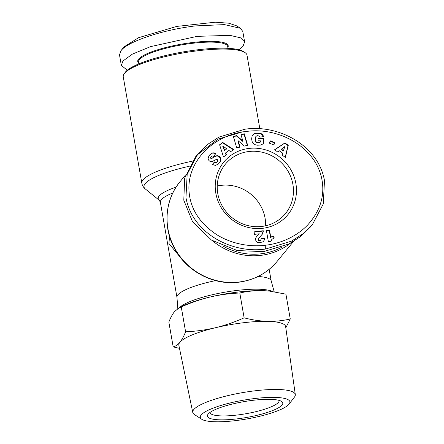 <?xml version="1.0" encoding="UTF-8"?>
<svg xmlns="http://www.w3.org/2000/svg" width="444" height="444" viewBox="0 0 444 444"><rect width="100%" height="100%" fill="white"/><g stroke="black" fill="none" stroke-linecap="round" stroke-linejoin="round"><path stroke-width="0.67" d="M239.116 49.811L243.012 46.315L244.622 41.903L242.796 31.463L240.426 28.311L236.846 25.919L228.899 23.21L215.368 22.2L176.784 26.401L138.584 37.696L123.665 47.114L120.751 51.043L119.514 54.978L121.34 65.418L127.284 70.235M240.426 28.311L224.47 24.609L195.382 25.907C159.785 30.231 126.873 42.358 121.123 50.566L120.751 51.043M265.767 245.177C255.783 246.631 235.459 246.298 216.794 234.715C201.115 224.287 192.036 211.327 189.555 195.837C184.049 162.082 214.28 134.443 245.937 131.552C277.861 126.534 317.238 146.947 322.25 181.563C324.542 197.103 319.691 211.566 307.709 224.947C293.762 239.421 275.53 244.172 265.767 245.177L265.667 249.017C232.256 254.001 192.263 233.472 185.953 197.608L187.179 174.209L197.957 153.84L207.537 144.45L218.831 137.168L244.766 129.248C277.911 124.087 318.365 145.01 324.486 180.658L323.282 203.974L312.476 224.425L302.891 233.822L291.564 241.12L265.667 249.017M259.851 128.827L246.992 55.145A62.809 13.165 170.1 0 0 245.071 52.62A62.809 13.165 170.1 0 0 197.574 50.788A62.809 13.165 170.1 0 0 124.203 73.71A62.809 13.165 170.1 0 0 123.249 76.745L141.836 183.217A62.809 13.165 -9.9 0 1 192.291 161.194M245.071 52.62L243.639 51.659A61.533 12.898 170.1 0 0 197.108 49.867A61.533 12.898 170.1 0 0 125.225 72.328L124.203 73.71M228.005 48.329L227.683 46.492A45.271 9.491 170.1 0 0 192.063 43.351A45.271 9.491 170.1 0 0 138.489 62.06L138.805 63.897M227.85 47.453A45.91 9.624 170.1 0 0 192.08 42.58A45.91 9.624 170.1 0 0 138.656 63.02M258.064 276.49A47.824 10.023 -9.9 0 1 271.151 280.774L274.192 291.73M177.8 308.558L176.951 297.219A47.824 10.023 -9.9 0 1 177.911 294.849A47.824 10.023 -9.9 0 1 215.573 280.619M290.332 243.257A62.809 59.663 -140.6 0 1 261.1 255.328A62.809 59.663 -140.6 0 1 212.204 240.548M282.295 246.942A61.533 58.453 -140.6 0 1 261.139 253.79A61.533 58.453 -140.6 0 1 223.499 246.342M201.765 419.28L194.433 414.546A52.053 10.911 -9.9 0 1 192.763 412.459A52.053 10.911 -9.9 0 1 193.762 409.59A52.053 10.911 -9.9 0 1 248.446 391.68A52.053 10.911 -9.9 0 1 295.31 394.566A52.053 10.911 -9.9 0 1 294.45 397.091L289.155 404.029A45.477 9.535 -9.9 0 1 289.011 404.207A45.477 9.535 -9.9 0 1 246.37 419.036A45.477 9.535 -9.9 0 1 201.765 419.28A45.477 9.535 -9.9 0 1 201.182 414.951A45.477 9.535 -9.9 0 1 253.757 398.651A45.477 9.535 -9.9 0 1 289.155 404.029M179.237 307.731L181.257 306.959C190.598 302.758 200.183 299.456 210.012 297.042C219.869 294.761 229.798 293.417 239.799 293.007C247.086 291.303 254.606 290.515 262.349 290.642L268.87 291.048A54.201 11.361 170.1 0 0 262.349 290.642A54.201 11.361 170.1 0 0 210.012 297.042A54.201 11.361 170.1 0 0 182.578 306.11L179.237 307.731L174.536 311.571C172.461 314.18 170.568 317.676 168.848 322.067L173.182 346.892C175.558 346.292 177.8 344.755 179.898 342.28A54.201 11.361 -9.9 0 1 215.373 327.75A54.201 11.361 -9.9 0 1 267.71 321.351A54.201 11.361 -9.9 0 1 285.636 326.634L295.31 394.566M282.04 405.061A38.256 8.02 -9.9 0 1 237.934 418.764A38.256 8.02 -9.9 0 1 207.986 414.313A38.256 8.02 -9.9 0 1 208.153 414.102A38.256 8.02 -9.9 0 1 244.15 401.604A38.256 8.02 -9.9 0 1 281.613 401.465A38.256 8.02 -9.9 0 1 282.04 405.061M210.001 412.454A35.07 7.354 170.1 0 0 210.012 412.543A35.07 7.354 170.1 0 0 241.697 414.419A35.07 7.354 170.1 0 0 278.427 402.369A35.07 7.354 170.1 0 0 279.11 400.482A35.07 7.354 170.1 0 0 279.093 400.394M262.82 228.288A41.447 39.372 -140.6 0 1 215.828 193.262A41.447 39.372 -140.6 0 1 248.884 148.44A41.447 39.372 -140.6 0 1 295.871 183.466A41.447 39.372 -140.6 0 1 262.82 228.288M248.807 151.515A38.894 36.952 39.4 0 0 225.291 164.286A38.894 36.952 39.4 0 0 222.649 206.738A38.894 36.952 39.4 0 0 261.882 226.446A38.894 36.952 39.4 0 0 285.398 213.675A38.894 36.952 39.4 0 0 288.039 171.223A38.894 36.952 39.4 0 0 248.807 151.515M265.634 225.791A38.894 36.952 39.4 0 0 220.99 185.37A38.894 36.952 39.4 0 0 217.238 186.025M180.286 257.292L168.959 243.567L169.503 236.308M244.622 41.903L240.531 37.812L229.953 35.359L197.203 36.347L150.588 46.614L132.395 54.118L122.949 61.006L121.34 65.418M269.602 291.125L285.925 294.156L290.259 318.986L285.803 327.816M192.763 412.459L178.854 345.271A54.201 11.361 -9.9 0 1 179.898 342.28C181.973 339.677 183.872 336.18 185.592 331.79L181.257 306.959M185.592 331.79C195.593 331.379 205.517 330.031 215.373 327.75C225.202 325.341 234.793 322.033 244.128 317.837L239.799 293.007M244.128 317.837C252.081 319.919 259.94 321.09 267.71 321.351C275.452 321.478 282.972 320.69 290.259 318.986M179.493 348.34L173.182 346.892M312.476 224.425L310.328 227.045L300.555 236.585L288.911 243.995L263.52 251.631L237.29 250.549L211.477 240.087L192.513 221.673L183.799 200.222L184.654 178.199L195.81 156.46L197.957 153.84M196.892 155.172L217.987 139.122L242.618 131.868L246.453 131.491M222.749 142.469L233.661 149.5L230.641 151.715L228.949 150.472L225.669 152.88L226.44 154.795L223.487 156.96L219.602 144.772L222.749 142.469L219.636 144.872M256.149 133.128L260.811 133.466L262.365 134.443L263.403 136.114L263.564 136.602L260.018 137.096L259.268 136.047L257.342 135.675L256.382 136.053L255.555 137.185L255.572 140.842L256.077 141.775L257.442 142.585L259.224 142.552L260.567 141.986L260.55 140.87L258.092 140.781L258.058 138.323L263.747 138.539L263.808 143.567L260.462 145.077L257.32 145.21L255.122 144.7L253.202 143.357L252.175 141.703L251.62 138.955L252.092 136.186L253.385 134.343L255.145 133.344L256.149 133.128L255.894 133.433L255.367 133.522L255.622 133.217M288.267 145.288L285.381 157.415L282.173 155.139L282.767 153.219L279.287 150.755L277.716 151.981L274.586 149.761L284.92 142.924L288.267 145.288L288.012 145.599L284.671 143.229L284.92 142.924M270.191 140.831L274.742 142.602L273.909 144.955L269.358 143.184L270.191 140.831M236.669 135.62L242.818 140.948L240.975 134.593L244.311 133.799L247.647 145.282L244.311 146.076L238.195 140.792L240.032 147.097L236.702 147.891L233.366 136.408L236.669 135.62L236.413 135.931L242.568 141.259L242.818 140.948M208.924 155.866L211.633 153.274L213.769 152.841L215.734 153.702L213.603 156.321L212.337 155.922L211.416 156.388L210.828 157.42L211.111 158.108L212.049 158.158L215.357 156.166L217.027 155.711L218.42 155.944L219.924 157.071L220.701 158.552L220.674 160.728L219.63 162.643L218.165 164.163L215.479 165.418L212.476 164.502L214.413 161.905C215.223 162.826 216.217 162.715 217.405 161.572L217.815 159.901L216.666 159.274L212.299 161.466L210.983 161.605L209.468 161.044L208.441 159.884L208.07 158.674L208.924 155.866M259.063 240.232L260.728 240.232L261.244 238.617L264.374 238.495L264.063 240.598L262.887 241.886L259.662 242.635L257.231 242.241L255.872 240.959L255.533 238.511L256.388 236.868L259.257 233.788L254.456 234.377L254.018 231.873L263.248 230.741L262.493 233.899L258.752 238.373L258.813 240.537L259.463 240.787L259.712 240.476M269.491 229.981L270.779 237.351A6.388 6.066 -140.6 0 1 273.831 235.975L274.164 237.867L271.944 239.383L270.879 241.297L268.337 241.608L266.372 230.358L269.491 229.981L269.236 230.286L270.524 237.657A6.388 6.066 -140.6 0 1 273.582 236.28L273.831 235.975M233.322 149.756L222.5 142.774M226.146 155.012L225.413 153.186L225.669 152.88M257.331 133.045L257.082 133.355L256.46 133.378L256.715 133.072M256.46 133.378L255.894 133.433M255.367 133.522L254.889 133.655L255.145 133.344M254.889 133.655L254.462 133.811L254.717 133.5M254.462 133.811L254.018 134.032L254.268 133.722M254.018 134.032L253.557 134.321L253.813 134.01M253.13 134.649L252.78 134.998M263.558 143.728L263.747 138.539M263.497 138.844L258.064 138.639M260.273 142.141L260.567 141.986M260.018 142.452L259.501 142.685L259.757 142.38M259.501 142.685L259.041 142.846L259.29 142.535M259.041 142.846L259.224 142.552M258.969 142.863L258.43 142.962L258.68 142.652M258.43 142.962L257.859 142.979L258.114 142.674M257.859 142.979L258.036 142.668M257.781 142.979L257.193 142.89L257.442 142.585M257.193 142.89L256.671 142.713L256.921 142.407M256.671 142.713L256.216 142.446L256.471 142.136M256.216 142.446L255.822 142.08L256.077 141.775M255.822 142.08L256.005 141.68M255.755 141.991L255.761 141.297M255.511 141.603L255.572 140.842M255.322 141.153L255.433 140.31M255.183 140.62L255.35 139.694M255.095 140.004L255.311 139.011M255.061 139.322L255.311 138.944M255.061 139.25L255.339 138.278M255.084 138.584L255.422 137.696M255.172 138.001L255.555 137.185M255.306 137.496L255.755 136.758M255.505 137.063L256.005 136.397M263.225 136.652L263.403 136.114M263.148 136.419L263.164 135.581M262.909 135.892L262.892 135.098M262.637 135.403L262.321 134.982L262.576 134.676M262.321 134.982L262.365 134.443M262.11 134.754L261.683 134.382L261.938 134.077M261.683 134.382L261.211 134.077L261.461 133.772M261.211 134.077L260.684 133.827L260.939 133.522M260.684 133.827L260.811 133.466M260.556 133.777L260.129 133.65L260.378 133.339M260.129 133.65L259.629 133.544L259.879 133.239M259.629 133.544L259.063 133.461L259.318 133.156M259.063 133.461L258.425 133.394L258.674 133.089M258.425 133.394L257.72 133.361L257.975 133.056M257.72 133.361L257.082 133.355M285.226 157.304L288.012 145.599M284.671 143.229L274.686 149.833M273.782 144.905L274.742 142.602M274.486 142.907L270.063 141.192M233.433 136.641L236.413 135.931M239.71 147.175L237.945 141.098L238.195 140.792M247.325 145.355L244.056 134.105L244.311 133.799M244.056 134.105L241.042 134.826M209.685 154.917L209.218 155.478M214.158 162.215C214.968 163.137 215.967 163.02 217.149 161.877L217.405 161.572M219.414 162.898L219.963 162.182M219.713 162.493L220.246 161.733M219.996 162.038L220.468 161.277M220.218 161.588L220.64 160.833M220.385 161.139L220.674 160.728M220.424 161.033L220.796 160.184M220.546 160.489L220.846 159.635M220.59 159.945L220.812 159.096M220.557 159.407L220.513 158.02M220.257 158.325L220.246 157.52M219.996 157.831L219.669 157.376L219.924 157.071M219.669 157.376L219.269 156.965L219.525 156.654M219.269 156.965L219.386 156.532M219.131 156.837L218.67 156.504L218.92 156.199M218.67 156.504L218.171 156.255L218.42 155.944M218.171 156.255L217.632 156.083L217.882 155.777M217.632 156.083L217.299 156.033L217.554 155.722M217.299 156.033L216.772 156.022L217.027 155.711M216.772 156.022L216.217 156.094L216.467 155.788M216.217 156.094L215.634 156.255L215.889 155.949M215.484 156.316L215.101 156.471L215.357 156.166M215.101 156.471L214.68 156.688L214.935 156.377M214.68 156.688L214.219 156.948L214.469 156.638M214.219 156.948L213.714 157.254L213.964 156.943M213.714 157.254L213.42 157.293M213.164 157.598L212.587 157.853M212.332 158.164L211.799 158.469L212.049 158.158M211.799 158.469L211.422 158.575L211.677 158.269M211.422 158.575L211.622 158.275M211.366 158.58L210.861 158.414L211.111 158.108M210.861 158.414L210.972 157.942M210.717 158.247L210.828 157.42M210.573 157.731L210.928 157.032M210.672 157.337L211.261 156.543M213.603 156.316L215.734 153.702M215.484 154.013L215.085 153.746L215.334 153.441M215.085 153.746L214.557 153.463L214.807 153.152M214.557 153.463L214.03 153.258L214.286 152.952M214.03 153.258L213.514 153.147L213.769 152.841M213.514 153.147L213.009 153.108L213.259 152.803M213.009 153.108L212.51 153.163L212.759 152.853M212.265 153.213L211.827 153.369L212.082 153.063M211.827 153.369L211.377 153.58L211.633 153.274M211.377 153.58L210.939 153.857L211.189 153.552M260.073 240.465L259.463 240.787M259.102 237.862L258.275 239.383L258.597 240.354L258.852 240.043M258.286 239.716L258.541 239.41M258.275 239.383L258.525 239.072M258.497 238.683L258.752 238.373M258.541 238.595L258.791 238.289M263.248 230.741L262.165 234.399M261.91 234.71L261.56 235.187M262.238 234.204L262.493 233.899M262.487 233.749L262.737 233.444M262.715 233.139L262.97 232.828M262.904 232.456L263.153 232.145M262.992 231.757L263.248 231.452M262.992 231.052L254.062 232.145M258.636 234.549L259.063 234.038M257.942 235.303L257.559 235.603M257.187 236.014L256.86 236.302M256.61 236.613L256.343 236.924M263.547 241.331L264.252 239.999M264.002 240.309L264.358 239.305M264.102 239.61L264.374 238.495M264.119 238.8L261.227 238.916M260.478 240.537L259.818 240.776M270.524 237.657L270.779 237.351M266.422 230.63L269.236 230.286M270.729 241.32L271.162 240.537M270.912 240.842L271.512 239.932M271.256 240.237L271.944 239.383M273.881 238.012L273.582 236.28M224.448 150.649L226.751 148.84L223.06 146.132L222.81 146.437L224.448 150.649L226.751 148.84M281.379 149.178L281.13 149.489L283.305 151.032L284.848 146.537L281.379 149.178L283.561 150.721M223.06 146.132L224.697 150.344M141.836 183.217C142.252 185.492 143.434 187.424 145.377 189.016A61.316 12.854 -9.9 0 1 189.272 166.267M239.177 282.001A62.809 59.663 -140.6 0 1 175.824 250.183A62.809 59.663 -140.6 0 1 180.092 181.635C164.924 199.622 162.682 227.139 174.525 248.446C186.536 271.406 213.642 285.636 238.883 282.19C254.445 280.097 267.199 273.16 277.145 261.377A62.809 59.663 -140.6 0 1 239.177 282.001M123.665 47.114L121.123 50.566M179.459 307.625A49.14 10.301 -9.9 0 1 224.797 292.213A49.14 10.301 -9.9 0 1 272.433 291.475M176.956 297.319L160.378 202.309L159.329 200.311A49.317 10.34 -9.9 0 1 176.102 187.124M160.378 202.309A47.824 10.023 -9.9 0 1 172.821 192.974M212.571 157.997L212.826 157.692M258.347 234.898L258.597 234.587M271.179 280.874L269.164 269.347M277.145 261.377L293.528 241.442M159.329 200.311L145.377 189.016M180.092 181.635L185.609 174.919"/></g></svg>
